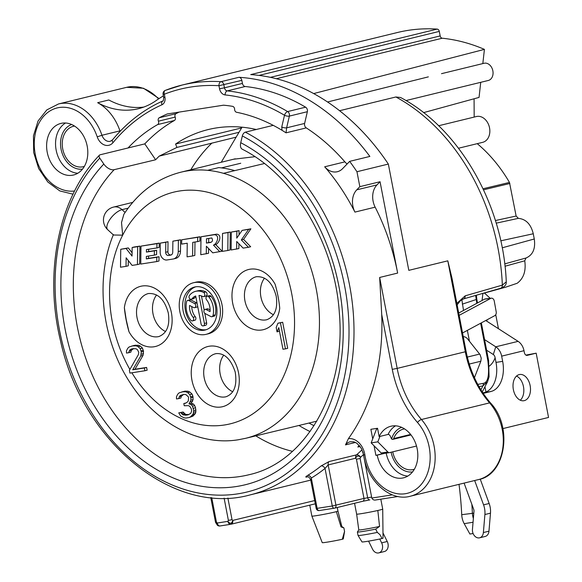 <?xml version="1.0" encoding="UTF-8"?>
<svg xmlns="http://www.w3.org/2000/svg" width="582" height="582" viewBox="0 0 582 582"><rect width="100%" height="100%" fill="white"/><g stroke="black" fill="none" stroke-linecap="round" stroke-linejoin="round"><path stroke-width="0.87" d="M469.456 341.285L467.353 330.387M463.519 310.453L461.846 299.65M233.528 159.235L254.909 156.696M242.047 127.189L221.255 162.254M239.027 132.281L176.906 147.428L175.582 144.045L241.61 127.931M175.582 144.045A171.879 130.695 76.3 0 1 208.218 129.56A171.879 130.695 76.3 0 1 256.24 129.502M236.139 137.156L159.213 156.121A172.898 131.467 -103.7 0 0 155.627 159.774L144.787 143.885A192.977 146.737 76.3 0 1 174.396 120.496A2.655 2.022 76.3 0 0 175.175 117.098A2.655 2.022 -103.7 0 1 175.997 113.672A198.287 150.782 76.3 0 1 179.14 112.1M176.906 147.428L159.213 156.121M155.627 159.774L114.159 169.682A173.116 131.641 -103.7 0 0 92.56 375.594A173.116 131.641 -103.7 0 0 249.169 474.686C305.39 462.348 346.21 391.962 339.364 313.247C335.036 243.698 293.961 175.095 242.236 149.196A8.854 4.78 -62.5 0 1 240.744 142.714L242.33 135.933A3.543 1.913 -62.5 0 1 245.32 132.172A192.977 146.737 76.3 0 1 353.987 328.488A192.977 146.737 76.3 0 1 250.042 494.918C173.181 516.387 82.215 441.854 60.441 340.499C43.606 271.496 59.211 196.927 99.442 155.161A3.543 2.059 43.3 0 0 99.784 158.137L103.814 164.044A8.854 5.151 43.3 0 0 114.159 169.682M74.583 190.991A42.493 32.308 76.3 0 1 35.648 156.129A42.493 32.308 76.3 0 1 55.617 108.361A42.493 32.308 76.3 0 1 97.223 136.843A12.389 9.421 -103.7 0 0 113.046 142.605A208.909 158.857 76.3 0 1 161.978 104.76A7.079 5.384 -103.7 0 0 164.924 97.289L164.335 94.226A217.763 165.586 76.3 0 1 218.956 85.714L219.545 88.784A7.079 5.384 -103.7 0 0 225.118 94.924A208.909 158.857 76.3 0 1 284.503 115.258A3.543 1.848 -59.4 0 1 287.617 111.569A3.543 2.692 76.3 0 1 289.378 116.094L286.628 127.829L286.046 132.827L282.037 130.31A192.977 146.737 -103.7 0 0 273.242 125.356L245.32 132.172M144.787 143.885L100.111 154.79A3.543 2.059 43.3 0 0 99.442 155.161M175.997 113.672L159.242 117.76A2.655 2.022 76.3 0 0 158.42 121.187A2.655 2.022 -103.7 0 1 157.642 124.584A192.977 146.737 -103.7 0 0 128.033 147.974M273.242 125.356A192.977 146.737 -103.7 0 0 236.612 112.282A2.655 2.022 -103.7 0 1 234.611 109.314A2.655 2.022 76.3 0 0 232.56 106.339A198.287 150.782 76.3 0 0 223.488 105.189L167.347 113.934A198.287 150.782 76.3 0 0 159.242 117.76M339.568 110.718L395.884 96.976L400.569 97.5C460.027 128.862 503.321 205.446 506.267 281.848L502.353 285.122L465.2 295.823L456.848 303.375M447.798 260.831L452.018 278.283L466.117 351.513L465.309 351.768L447.798 260.831L408.811 270.346L388.347 164.066A221.305 168.278 -103.7 0 0 250.718 74.598L437.147 29.1A2.655 2.022 76.3 0 1 439.294 31.406L259.026 75.405M477.764 384.382L483.242 383.363A3.543 2.772 79.4 0 1 482.893 385.902L479.001 386.623M307.536 476.782A3.543 2.735 -103.4 0 0 307.238 476.92C305.194 477.415 305.332 476.905 307.645 475.407A192.977 146.737 -103.7 0 0 321.126 465.927L329.092 461.555L356.577 454.848A3.543 2.139 -131.3 0 1 360.556 457.263C358.432 455.379 356.802 455.699 355.653 458.223L356.431 459.205L360.105 458.485L360.556 457.256A196.52 149.429 76.3 0 0 363.452 454.637M360.142 446.423A3.543 2.692 76.3 0 0 358.934 446.358A3.543 2.692 76.3 0 0 357.835 447.02A192.977 146.737 -103.7 0 0 359.305 445.397M355.493 442.436L345.482 444.881L348.422 438.632A17.707 13.459 76.3 0 1 364.87 454.869A42.493 32.308 -103.7 0 0 414.464 490.313A42.493 32.308 -103.7 0 0 417.527 422.517A92.065 70.007 76.3 0 1 392.268 369.352L381.712 314.52A192.977 146.737 76.3 0 1 348.422 438.632M381.712 314.52L379.66 277.461L397.644 273.074A192.977 146.737 76.3 0 0 375.15 207.163A17.707 13.459 -103.7 0 1 376.976 184.909L380.053 181.73L397.644 273.074M349.651 161.36A221.305 168.278 -103.7 0 1 356.955 171.726L359.836 186.662L356.759 189.841A17.707 13.459 76.3 0 0 354.933 212.095A192.977 146.737 -103.7 0 0 324.676 166.794A17.707 13.459 76.3 0 0 337.356 171.719A17.707 13.459 76.3 0 0 342.602 168.649L349.651 161.36L369.868 156.427A221.305 168.278 76.3 0 0 238.962 77.29A3.543 2.692 76.3 0 1 241.836 80.367L242.432 83.43A3.543 2.692 -103.7 0 0 245.211 86.507A212.452 161.549 76.3 0 1 305.601 107.183A3.543 2.692 76.3 0 1 307.361 111.7L304.612 123.442A3.543 2.692 -103.7 0 0 306.27 127.895A192.977 146.737 76.3 0 1 344.893 161.861A17.707 13.459 -103.7 0 0 347.098 164M359.836 186.662L380.053 181.73M73.012 194.184L59.801 190.918L47.811 182.006L38.681 168.584L33.669 152.462L33.45 135.846L38.056 121.005L46.822 109.903L58.527 103.952A46.029 35 76.3 0 1 101.959 135.264L119.943 130.877A46.029 35 76.3 0 0 97.652 102.701A88.522 67.308 -103.7 0 0 138.298 108.739A88.522 67.308 -103.7 0 0 155.911 100.73A221.305 168.278 76.3 0 1 163.389 95.87M119.943 130.877A8.854 6.729 -103.7 0 0 120.11 131.321M74.532 126.068A20.799 15.816 -103.7 0 0 73.448 126.279A20.799 15.816 -103.7 0 0 62.725 148.927A20.799 15.816 -103.7 0 0 83.313 166.699A20.799 15.816 -103.7 0 0 84.368 166.387M410.616 434.427L393.672 438.566A20.799 15.816 76.3 0 1 403.45 429.101A20.799 15.816 76.3 0 1 404.534 428.89M414.377 469.208A20.799 15.816 76.3 0 1 413.315 469.521A20.799 15.816 76.3 0 1 392.748 451.836M393.672 438.566A1.768 1.346 76.3 0 1 392.835 439.366A1.768 1.346 76.3 0 1 391.599 438.908L391.002 437.875C390.202 435.474 389.234 434.325 388.085 434.427L379.151 436.609A26.554 20.195 76.3 0 1 390.922 426.242A26.554 20.195 76.3 0 1 416.836 447.252A26.554 20.195 76.3 0 1 403.515 477.837A26.554 20.195 76.3 0 1 377.231 455.153L375.899 455.357L374.059 445.805M47.229 152.324A26.554 20.195 -103.7 0 0 73.507 175.015A26.554 20.195 -103.7 0 0 87.191 146.104A26.554 20.195 -103.7 0 0 60.914 123.413A26.554 20.195 -103.7 0 0 47.229 152.324M216.817 522.883C217.53 526.033 217.683 526.077 217.29 523.007L227.904 521.348L228.391 520.395L232.036 519.682L227.875 498.054M215.536 522.345L217.479 525.35A3.543 3.543 0 0 0 220.069 525.961A3.543 2.292 81.1 0 1 217.29 523.007L216.468 522.25L215.536 522.345L210.757 497.53M307.361 111.7L289.378 116.094A3.543 1.273 13.2 0 1 284.503 115.258L281.753 127L282.037 130.31M372.72 438.857L370.88 429.305L377.543 428.265L379.151 436.609M382.694 453.676L375.899 455.357M483.242 383.363C488.051 382.636 489.593 375.114 487.869 360.796L480.645 323.25M344.544 531.461A15.932 0.669 -10.9 0 0 344.566 531.417L343.3 538.867A13.277 0.553 169.1 0 1 342.303 539.267L344.544 531.461L343.904 527.932L341.03 526.892L336.36 511.643A13.277 0.553 169.1 0 1 334.897 512.022A13.277 0.553 169.1 0 1 320.566 514.946A13.277 0.553 169.1 0 1 311.872 516.088L309.77 505.161M336.36 511.643A13.277 0.553 -10.9 0 0 337.946 511.061L341.83 526.528A14.164 0.597 -10.9 0 0 341.809 526.506M341.03 526.892A14.164 0.597 -10.9 0 0 341.83 526.528L343.882 527.91A15.932 0.669 -10.9 0 1 343.904 527.932M342.303 539.267A13.277 0.553 169.1 0 1 329.128 541.82A13.277 0.553 169.1 0 1 322.253 542.657L311.872 516.088M368.573 541.136L372.553 549.19A7.079 5.384 -103.7 0 0 378.78 552.9A7.079 5.384 -103.7 0 0 381.647 542.853L379.748 539.019M378.78 552.9L384.367 551.54A7.079 5.384 -103.7 0 0 387.234 541.493L382.985 532.908M487.17 319.744L486.894 320.624L486.181 320.798M482.864 392.886L484.26 392.544A26.554 17.213 -98.9 0 0 496.002 362.397L494.998 357.188A3.543 2.692 -103.7 0 0 494.584 355.98A3.543 2.692 -103.7 0 0 493.31 354.518L486.617 350.204M490.233 298.326L484.457 293.022M438.617 125.756L476.403 116.531A13.277 10.098 76.3 0 1 489.542 127.873A13.277 10.098 76.3 0 1 482.704 142.328L458.5 148.235M483.038 188.764L509.468 182.428A135.439 102.992 -103.7 0 0 477.233 143.667M509.468 182.428L516.132 216.038L518.366 218.352C525.968 219.101 530.937 224.237 533.265 233.768L534.276 238.991C535.644 248.674 532.886 255.018 525.997 258.015L504.732 263.872M505.489 287.239L517.165 283.274C523.654 278.443 526.179 270.95 524.746 260.801L525.997 258.015M474.17 117.077L474.083 98.78M423.587 112.632L479.044 97.42L480.732 82.317M441.498 73.674L484.1 63.271A8.854 6.729 76.3 0 1 492.736 70.276A8.854 6.729 76.3 0 1 488.298 80.476L405.967 100.57M482.827 63.584L484.42 49.375A212.452 161.549 -103.7 0 0 442.262 38.223L276.326 78.716M439.294 31.406L440.167 35.917A2.655 2.022 -103.7 0 0 442.262 38.223M437.147 29.1A221.305 168.278 -103.7 0 0 397.557 32.476L181.977 85.088A221.305 168.278 76.3 0 1 220.978 81.676A3.543 2.692 76.3 0 1 223.852 84.754L224.448 87.824L242.432 83.43M428.352 76.868L327.542 101.988M484.42 49.375L313.669 93.578M384.236 453.443L377.231 455.153M416.516 446.038L389.627 452.6A3.543 2.292 81.1 0 1 389.503 452.621L382.847 453.662A3.543 2.292 -98.9 0 1 381.195 453L371.156 442.88L376.569 428.985A3.543 2.292 -98.9 0 1 376.889 428.367M389.38 452.636L382.971 453.633A3.543 2.292 -98.9 0 1 382.847 453.662M525.91 355.1L536.175 353.179L548.55 417.447L502.913 428.585M516.54 376.067A13.277 8.606 -98.9 0 1 523.465 386.608A13.277 8.606 -98.9 0 1 520.301 400.205M463.272 336.731A3.543 1.964 -142.4 0 1 467.492 338.811L479.641 354.074A12.389 9.421 76.3 0 1 480.092 354.671L481.219 358.177L480.841 361.233L474.439 377.682M483.198 393.388L490.924 391.504A26.554 17.213 -98.9 0 0 502.659 361.364L501.655 356.148A12.389 9.421 -103.7 0 0 500.222 351.928A12.389 9.421 -103.7 0 0 495.762 346.807L493.31 354.518M485.737 320.515L518.104 341.358A12.389 9.421 76.3 0 1 523.996 350.699L524.331 352.437A3.543 2.292 -98.9 0 0 527.11 355.391A3.543 2.292 -98.9 0 0 527.234 355.362L536.175 353.179M371.156 442.88L377.82 441.84L387.852 451.967A3.543 2.292 81.1 0 0 389.503 452.621M377.82 441.84L379.93 436.42M513.375 389.664A13.277 8.606 -98.9 0 1 519.704 374.495A13.277 8.606 -98.9 0 1 530.129 385.575A13.277 8.606 -98.9 0 1 523.793 400.736A13.277 8.606 -98.9 0 1 513.375 389.664M459.154 315.349L490.735 298.391L484.551 299.163A3.543 2.517 -97.1 0 1 485.199 298.952L491.383 298.18A3.543 2.517 82.9 0 0 490.735 298.391M462.544 332.969L494.816 315.633A3.543 2.517 82.9 0 0 496.191 311.756L494.271 301.12A3.543 2.517 82.9 0 0 491.383 298.18M458.711 313.036L484.551 299.163M484.573 339.604L495.762 346.807L518.104 341.358M480.907 389.838A192.977 146.737 76.3 0 0 482.893 385.902L487.534 381.763L489.069 376.838L488.611 360.556L481.35 322.872M485.955 391.984L484.981 386.906M464.094 483.096L473.704 509.381A3.543 2.692 76.3 0 1 473.974 511.316L472.453 529.336A7.079 5.384 -103.7 0 0 479.597 537.819L485.177 536.458A7.079 5.384 -103.7 0 0 488.967 531.184L490.481 513.164A17.707 13.459 -103.7 0 0 489.156 503.495L480.23 479.102M479.597 537.819A7.079 5.384 -103.7 0 0 483.38 532.552L484.901 514.532A17.707 13.459 -103.7 0 0 483.569 504.856L474.665 480.521M498.447 328.699L495.748 314.695M482.864 293.364A119.237 90.668 76.3 0 1 482.034 300.516M495.107 357.755A23.018 17.504 76.3 0 1 489.404 366.071M97.652 102.701L108.819 99.973A88.522 67.308 -103.7 0 0 143.805 107.066M356.955 171.726L388.347 164.066M398.073 496.49L375.979 499.931C374.073 500.367 372.684 499.742 371.803 498.047L362.928 451.923M371.622 497.086L363.983 498.425L332.271 505.991A2.655 1.724 -98.9 0 0 334.359 508.202A2.655 1.724 -98.9 0 0 334.446 508.181A2.655 2.022 -103.7 0 0 334.577 508.159A2.655 2.022 -103.7 0 0 335.945 505.271L328.175 464.931A3.543 2.692 76.3 0 1 329.092 461.555M334.264 508.21L319.314 510.545A2.655 1.724 -98.9 0 1 319.22 510.56L319.22 510.56A2.655 1.724 -98.9 0 1 317.132 508.348L316.201 508.435A2.655 2.655 0 0 0 319.22 510.56L334.359 508.202A2.655 2.655 0 0 0 334.577 508.159L362.615 501.313A2.655 2.022 -103.7 0 0 363.983 498.425L356.431 459.205M380.81 499.181L382.716 509.097A13.277 0.553 169.1 0 1 379.668 510.05A13.277 0.553 169.1 0 1 377.82 510.487L379.551 526.448L375.703 529.133L377.347 532.414L379.944 534.647L382.047 538.532A13.277 0.553 169.1 0 1 368.901 541.078A13.277 0.553 169.1 0 1 361.997 541.922L358.054 535.476A15.932 0.669 -10.9 0 0 358.054 535.476A15.932 0.669 -10.9 0 0 377.347 532.414M354.554 503.284L356.642 514.124A13.277 0.553 -10.9 0 0 356.642 514.124A13.277 0.553 -10.9 0 0 364.077 513.2A13.277 0.553 -10.9 0 0 377.82 510.487M358.788 529.896A14.164 0.597 -10.9 0 0 358.781 529.918A14.164 0.597 -10.9 0 0 379.551 526.448M358.046 535.469L357.377 531.992L358.781 529.911L356.642 514.117M357.377 531.992A15.932 0.669 -10.9 0 0 375.703 529.133M383.043 538.11A13.277 0.553 169.1 0 1 383.043 538.117A13.277 0.553 169.1 0 1 382.047 538.532M311.29 479.735L311.305 478.055A3.543 2.233 58.8 0 0 307.645 475.407M362.084 449.711A192.977 146.737 76.3 0 1 356.577 454.848A3.543 2.692 76.3 0 0 355.653 458.223L328.175 464.931L325.032 468.408A196.52 149.429 -103.7 0 1 311.305 478.055L317.132 508.348L332.271 505.991L325.032 468.408A3.543 2.168 51.1 0 0 321.126 465.927M471.857 504.325A247.859 160.632 -98.9 0 1 472.38 513.026A14.164 9.181 81.1 0 0 473.362 518.518M459.016 484.34A247.859 160.632 -98.9 0 1 461.722 514.684A14.164 9.181 81.1 0 0 464.181 523.647L469.9 534.029L473.108 533.527M230.559 524.317L220.192 525.932A3.543 2.292 81.1 0 1 220.069 525.961L230.683 524.302A3.543 2.292 81.1 0 1 227.904 521.348C230.123 524.135 231.745 523.822 232.764 520.403L232.036 519.682M315.313 503.816L230.974 524.244A3.543 3.543 0 0 1 230.683 524.302A3.543 2.292 81.1 0 0 230.807 524.28A3.543 2.655 -103.6 0 0 230.974 524.244A3.543 2.655 -103.6 0 0 232.764 520.403L314.687 500.556M241.836 80.367L218.956 85.714A3.543 2.241 -86.5 0 1 220.978 81.676L238.962 77.29M164.335 94.226L163.091 94.349A3.543 3.543 0 0 1 165.273 90.385A3.543 2.284 -111.4 0 1 165.47 90.326A221.305 168.278 76.3 0 1 181.977 85.088L165.273 90.385A3.543 2.284 -111.4 0 0 164.335 94.226M281.753 127A3.536 1.128 12.7 0 0 286.628 127.829L304.612 123.442M476.803 303.324L475.654 295.43M132.74 202.391L113.592 207.068A13.277 10.098 76.3 0 1 122.031 209.651A13.277 5.689 132.5 0 0 108.361 222.011A13.277 5.689 132.5 0 0 107.757 229.752L113.49 235.004L122.678 235.15L121.522 222.535L123.82 214.394C138.123 192.424 157.104 178.361 180.755 172.221A136.945 104.134 -103.7 0 0 180.602 172.265L235.273 158.806M216.482 234.175L201.001 236.787L200.775 254.712L208.523 253.308L208.582 248.514M206.29 253.854L206.384 246.237L212.765 252.843L222.077 251.198L215.704 244.585C219.079 243.443 222.644 234.59 216.555 234.168L214.605 234.641M215.704 244.585L213.47 245.131C216.846 243.989 220.411 235.135 214.322 234.713L216.555 234.168M227.809 250.5L230.043 249.954L230.261 232.029L222.513 233.433L222.288 251.359L227.809 250.5L228.028 232.574L222.513 233.433M236.634 249.125L236.728 241.508L243.116 248.114L248.434 247.285L241.341 239.944L248.66 229.359L242.127 230.377L236.772 238.125L236.859 231.2L231.338 232.058L231.112 249.984L238.867 248.579L238.926 243.778M248.434 247.285L250.667 246.739L243.574 239.406L250.893 228.813L242.127 230.377M239.042 234.844L239.093 230.654L231.338 232.058M197.633 241.603L199.866 241.057L199.924 236.758L181.7 239.791L181.649 244.098L187.244 243.225L187.069 256.844L192.591 255.985L192.758 242.367L197.633 241.603L197.691 237.303L181.7 239.791M192.591 255.985L194.825 255.44L194.992 242.017M173.48 258.946L175.713 258.401A8.854 6.729 -103.7 0 0 180.485 251.046L180.624 239.762L172.876 241.166L172.738 252.137A3.543 2.692 76.3 0 1 170.832 255.076A3.543 2.692 76.3 0 1 170.657 255.112L168.394 255.462A2.83 2.153 76.3 0 1 165.666 252.282L165.79 242.272L160.276 243.131L160.159 252.028A7.079 5.384 -103.7 0 0 166.99 259.972L173.058 259.026A8.854 6.729 -103.7 0 0 173.48 258.946A8.854 6.729 -103.7 0 0 178.252 251.591L178.39 240.308L172.876 241.166M171.494 254.785L168.394 255.462M160.276 243.131L168.023 241.726L167.9 251.737A2.83 2.153 -103.7 0 0 170.628 254.916M156.907 247.947L159.141 247.401L159.199 243.101L140.975 246.135L140.749 264.061L156.74 261.573L156.791 257.273L146.322 258.903L146.351 256.393L154.346 255.149L154.405 250.842L146.409 252.086L146.438 249.576L156.907 247.947L156.965 243.647L140.975 246.135M156.74 261.573L158.973 261.027L159.024 256.727L148.555 258.357L148.585 256.044M154.346 255.149L156.58 254.603L156.638 250.296L148.643 251.54L148.672 249.234M137.439 264.577L139.673 264.032L139.898 246.106L134.384 246.964L132.15 247.51L132.041 256.073L126.061 248.463L120.736 249.292L120.51 267.218L126.025 266.352L126.134 257.797L132.114 265.407L137.439 264.577L137.665 246.652L132.15 247.51M132.085 252.733L128.295 247.917L120.736 249.292M126.025 266.352L128.258 265.814L128.324 260.583M285.456 348.865L287.69 348.32L282.67 322.261L277.941 323.199L276.188 327.47L277.047 331.9L278.793 327.63L282.961 349.251L285.456 348.865L280.437 322.806L277.941 323.199M277.047 331.9L279.44 330.969M189.085 417.549L192.875 416.188L195.363 413.518L195.872 411.729L195.545 407.778L194.701 405.625L193.544 404.097L191.252 403.311L193.108 399.594L192.882 396.204L192.038 394.05L189.95 392.093L188.073 391.242L185.047 391.14L179.176 392.828L177.721 394.196L176.484 396.669L176.499 398.954L178.579 398.626L180.122 395.534L183.767 394.392L185.956 394.625L188.568 397.07L188.379 400.525L187.76 401.769L185.476 403.268L183.81 403.522L184.232 405.741L188.503 405.647L189.965 406.563L191.223 408.651L191.653 410.87L190.831 413.278L188.132 414.842L185.636 415.228L182.508 414.573L180.827 412.551L178.747 412.878L180.638 416.006L183.977 417.774L185.753 418.065L189.085 417.549L190.641 416.734L193.129 414.064L193.733 410.543L192.467 406.171L191.311 404.643L189.019 403.857L190.874 400.14L190.867 397.855L189.805 394.596L187.717 392.639L185.833 391.788L181.984 391.817M178.579 398.626L180.813 398.081L181.322 396.291L183.65 394.414M188.815 414.537L185.68 414.457L183.061 412.005L178.747 412.878M144.911 370.756L147.144 370.21L146.606 367.438L134.951 369.257L143.012 355.442L143.514 351.368L142.459 348.101L140.364 346.145L138.487 345.293L134.216 345.388L129.175 346.945L127.72 348.312L126.483 350.786L126.498 353.07L128.578 352.75L130.121 349.651L132.099 348.771L135.955 348.742L137.417 349.658L138.778 352.299L138.378 354.649L129.386 370.319L129.924 373.091L144.911 370.756L144.372 367.984L132.718 369.803L140.779 355.988L141.28 351.914L140.226 348.647L138.13 346.69L136.253 345.839L131.983 345.934M128.578 352.75L130.812 352.205L131.321 350.408L133.649 348.531M206.115 334.33L208.349 333.784A26.554 20.195 -103.7 0 0 222.033 304.873A26.554 20.195 -103.7 0 0 195.756 282.19L193.522 282.736A26.554 20.195 -103.7 0 0 179.838 311.646A26.554 20.195 -103.7 0 0 206.115 334.33A26.554 20.195 -103.7 0 0 219.8 305.419A26.554 20.195 -103.7 0 0 193.522 282.736M128.986 331.725A100.912 76.737 76.3 0 1 124.366 307.733A30.984 23.556 76.3 0 1 147.064 285.886A30.984 23.556 76.3 0 1 171.414 312.76A30.984 23.556 76.3 0 1 158.53 345.432A30.984 23.556 76.3 0 1 128.986 331.725L126.229 319.787L124.366 307.733M279.738 308.242A100.912 76.737 -103.7 0 0 275.119 284.249A30.984 23.556 76.3 0 0 245.582 270.543A30.984 23.556 76.3 0 0 232.691 303.215A30.984 23.556 76.3 0 0 257.048 330.089A30.984 23.556 76.3 0 0 279.738 308.242M211.339 242.134L208.662 242.556L208.712 238.445M195.705 286.81A22.131 16.827 -103.7 0 0 185.403 310.584A22.131 16.827 -103.7 0 0 206.173 329.71M203.271 325.884A2.212 1.681 -103.7 0 0 204.413 323.468L199.008 295.43A13.277 10.098 76.3 0 1 202.645 296.471A2.212 1.681 -103.7 0 0 203.635 296.609A2.212 1.681 -103.7 0 0 204.828 294.703A2.212 1.681 -103.7 0 0 203.584 292.455A17.707 13.459 -103.7 0 0 195.625 291.335A17.707 13.459 -103.7 0 0 189.441 295.496A2.212 1.681 -103.7 0 0 189.303 298.086A2.212 1.681 -103.7 0 0 191.26 299.272A2.212 1.681 -103.7 0 0 192.031 298.755A13.277 10.098 76.3 0 1 195.683 295.947L201.081 323.992A2.212 1.681 -103.7 0 0 203.271 325.884L205.504 325.338A2.212 1.681 -103.7 0 0 206.646 322.923L204.799 313.334M204.173 310.104L201.452 295.947M203.635 296.609L205.875 296.063A2.212 1.681 -103.7 0 0 207.061 294.157A2.212 1.681 -103.7 0 0 205.817 291.909A17.707 13.459 -103.7 0 0 197.858 290.789L195.625 291.335M191.26 299.272L193.493 298.726A2.212 1.681 -103.7 0 0 194.264 298.21L192.031 298.755M195.814 296.624A13.277 10.098 -103.7 0 0 194.264 298.21M210.117 309.937L208.305 308.991A2.212 1.681 -103.7 0 0 207.308 308.853L205.075 309.398A2.212 1.681 -103.7 0 0 203.882 311.305A2.212 1.681 -103.7 0 0 205.126 313.553L210.91 316.572A2.212 1.681 -103.7 0 0 211.906 316.71A2.212 1.681 -103.7 0 0 213.027 315.422A17.707 13.459 -103.7 0 0 208.814 296.871A2.212 1.681 -103.7 0 0 207.163 296.18A2.212 1.681 -103.7 0 0 206.006 297.62A2.212 1.681 -103.7 0 0 206.566 299.788A13.277 10.098 76.3 0 1 210.058 311.617L206.072 309.537A2.212 1.681 -103.7 0 0 205.075 309.398M211.906 316.71L214.14 316.164A2.212 1.681 -103.7 0 0 215.26 314.877A17.707 13.459 -103.7 0 0 211.048 296.325A2.212 1.681 -103.7 0 0 209.396 295.634L207.163 296.18M192.475 320.886L194.708 320.34A2.212 1.681 -103.7 0 0 195.865 318.9A2.212 1.681 -103.7 0 0 195.305 316.732L193.071 317.277A13.277 10.098 76.3 0 1 189.579 305.448L193.588 307.536A2.212 1.681 -103.7 0 0 194.577 307.674A2.212 1.681 -103.7 0 0 195.77 305.768A2.212 1.681 -103.7 0 0 194.526 303.52L188.728 300.494A2.212 1.681 -103.7 0 0 187.739 300.356A2.212 1.681 -103.7 0 0 186.611 301.643A17.707 13.459 -103.7 0 0 190.823 320.195A2.212 1.681 -103.7 0 0 192.475 320.886A2.212 1.681 -103.7 0 0 193.631 319.445A2.212 1.681 -103.7 0 0 193.071 317.277M191.754 306.583A13.277 10.098 -103.7 0 0 195.305 316.732M194.577 307.674L196.811 307.129A2.212 1.681 -103.7 0 0 197.698 306.445M197.072 303.178A2.212 1.681 -103.7 0 0 196.76 302.975L190.969 299.948A2.212 1.681 -103.7 0 0 189.972 299.81L187.739 300.356M214.322 234.713L201.001 236.787M219.843 251.744L213.47 245.131M206.428 243.094L206.479 238.795L211.804 237.965C213.041 240.308 212.576 241.814 210.422 242.476L206.428 243.094L208.662 242.556M230.261 232.029L228.028 232.574M239.093 230.654L236.859 231.2M250.893 228.813L248.66 229.359M243.574 239.406L241.341 239.944M199.924 236.758L197.691 237.303M180.624 239.762L178.39 240.308M168.023 241.726L165.79 242.272M159.199 243.101L156.965 243.647M148.643 251.54L146.409 252.086M156.638 250.296L154.405 250.842M148.555 258.357L146.322 258.903M159.024 256.727L156.791 257.273M139.898 246.106L137.665 246.652M128.295 247.917L126.061 248.463M223.743 355.158A22.131 16.827 -103.7 0 0 232.669 391.715M165.499 331.514A22.131 16.827 76.3 0 1 152.993 313.727A22.131 16.827 76.3 0 1 156.58 294.958M273.409 314.702A22.131 16.827 76.3 0 1 260.903 296.915A22.131 16.827 76.3 0 1 264.49 278.145M282.67 322.261L280.437 322.806M195.363 413.518L193.129 414.064M195.872 411.729L193.639 412.267M194.323 414.821L192.089 415.366M192.875 416.188L190.641 416.734M183.061 412.005L180.827 412.551M183.694 413.053L181.46 413.598M184.741 414.028L182.508 414.573M185.68 414.457L183.446 415.002M187.87 414.682L185.636 415.228M185.833 403.028L183.81 403.522M182.362 394.989L180.122 395.534M181.322 396.291L179.089 396.837M185.047 391.14L182.813 391.686M188.073 391.242L185.833 391.788M189.95 392.093L187.717 392.639M192.038 394.05L189.805 394.596M192.882 396.204L190.649 396.749M193.1 397.31L190.867 397.855M193.108 399.594L190.874 400.14M192.598 401.384L190.365 401.929M191.252 403.311L189.019 403.857M193.544 404.097L191.311 404.643M194.701 405.625L192.467 406.171M195.545 407.778L193.311 408.324M195.967 409.997L193.733 410.543M132.361 349.105L130.121 349.651M131.321 350.408L129.088 350.953M135.882 345.133L133.649 345.679M138.487 345.293L136.253 345.839M140.364 346.145L138.13 346.69M142.459 348.101L140.226 348.647M143.303 350.255L141.062 350.8M143.514 351.368L141.28 351.914M143.521 353.645L141.288 354.191M143.012 355.442L140.779 355.988M134.951 369.257L132.718 369.803M146.606 367.438L144.372 367.984M216.475 305.936A22.131 16.827 76.3 0 1 205.068 330.03A22.131 16.827 76.3 0 1 183.17 311.13A22.131 16.827 76.3 0 1 194.57 287.035A22.131 16.827 76.3 0 1 216.475 305.936M457.256 304.612A142.517 108.368 76.3 0 1 457.205 305.215M308.977 423.049A167.303 127.218 -103.7 0 0 314.033 425.697M240.737 163.251L221.444 167.892M218.774 167.587L207.599 170.322A136.945 104.134 -103.7 0 0 180.755 172.221M218.774 167.601A136.945 104.134 76.3 0 1 234.742 170.628M207.599 170.322A136.945 104.134 76.3 0 1 223.466 173.32L264.395 163.535M298.944 425.464A172.614 131.256 -103.7 0 0 310.039 431.582M211.921 143.063A172.614 131.256 -103.7 0 0 190.823 169.748M255.782 435.867A172.614 131.256 -103.7 0 0 292.44 451.334M103.814 164.044A181.97 138.37 -103.7 0 0 119.259 439.083A181.97 138.37 -103.7 0 0 329.048 406.403A181.97 138.37 -103.7 0 0 240.744 142.714M157.642 124.584L174.396 120.496M242.33 135.933A189.434 144.045 76.3 0 1 334.257 410.441A189.434 144.045 76.3 0 1 115.862 444.459A189.434 144.045 76.3 0 1 99.784 158.137M395.884 96.976A192.977 146.737 76.3 0 1 502.353 285.122A3.543 2.677 -106 0 1 500.644 288.25M357.835 447.02L360.163 446.452M354.933 212.095L375.15 207.163M344.893 161.861L324.676 166.794M286.046 132.827L306.27 127.895M356.759 189.841L376.976 184.909M58.571 103.938L126.665 87.322A46.029 35 76.3 0 1 158.566 98.925M82.52 169.1A23.018 17.504 76.3 0 1 61.059 149.188A23.018 17.504 76.3 0 1 71.644 124.512M391.111 452.236A23.018 17.504 -103.7 0 0 412.529 471.922M401.645 427.334A23.018 17.504 -103.7 0 0 391.599 438.908M77.806 173.247A26.554 20.195 76.3 0 1 56.163 150.149A26.554 20.195 76.3 0 1 65.548 123.006M211.732 497.625L216.468 522.25M228.391 520.395L224.114 498.148M477.516 302.938L476.818 299.344L462.304 304.139M360.105 458.485L367.657 497.705A2.655 1.724 -98.9 0 0 369.737 499.916L369.832 499.902A2.655 1.724 -98.9 0 1 369.737 499.916L362.615 501.313A2.655 2.022 -103.7 0 1 362.484 501.342L334.701 508.122M369.65 499.931L362.732 501.284M375.979 499.931L398.059 496.49M463.49 298.922A3.543 2.677 -106 0 0 465.2 295.823M386.201 453.138A26.554 20.195 -103.7 0 0 407.815 476.069M395.549 425.828A26.554 20.195 -103.7 0 0 388.085 434.427M469.259 364.056L480.841 361.233M501.655 356.148L523.996 350.699M377.653 428.818L376.569 428.985M387.852 451.967L381.195 453M484.26 392.544L490.924 391.504M496.002 362.397L502.659 361.364M487.869 360.796L488.611 360.556M524.746 260.801L505.016 266.229M502.222 247.808L534.276 238.991M500.789 240.817L533.265 233.768M496.206 223.161L518.366 218.352M495.413 220.542L516.132 216.038M483.533 189.805L509.868 183.497M392.268 369.352L397.171 368.391L379.66 277.461M397.171 368.391L465.309 351.768A88.522 67.308 76.3 0 0 489.593 402.882L421.455 419.513A88.522 67.308 76.3 0 1 397.171 368.391M417.527 422.517A3.543 1.295 -41 0 1 421.455 419.513A46.029 35 -103.7 0 1 434.608 465.098A46.029 35 -103.7 0 1 410.361 496.213L478.499 479.583A46.029 35 -103.7 0 0 502.746 448.467A46.029 35 -103.7 0 0 489.593 402.882A3.543 1.295 -41 0 1 490.575 403.02C478.273 388.667 470.118 371.491 466.117 351.513M364.87 454.869L363.605 454.862C367.009 481.358 390.682 501.939 410.361 496.213M345.482 444.881A14.164 10.767 76.3 0 1 350.269 441.745L353.921 441.84L356.962 443.295L361.531 448.613L363.605 454.862M371.803 498.047L392.348 494.846M307.827 476.702A3.543 2.735 -103.4 0 0 307.762 476.716L307.391 476.789C307.18 477.32 307.834 475.123 310.635 479.517L316.201 508.435M473.813 513.164L461.722 514.684M473.05 522.265L464.181 523.647M219.545 88.784L224.448 87.824A3.543 2.692 -103.7 0 0 227.227 90.894L245.211 86.507M164.924 97.289L163.68 97.412L163.091 94.349M161.978 104.76A3.543 2.277 -114 0 1 162.771 100.984C143.659 109.561 126.92 122.504 112.552 139.804L110.311 141.288A8.854 6.729 -103.7 0 1 101.959 135.264L97.223 136.843M113.046 142.605A3.543 2.001 -140.4 0 1 112.552 139.804M225.118 94.924A3.543 2.219 -83.9 0 1 227.227 90.894A212.452 161.549 76.3 0 1 287.617 111.569L305.601 107.183M440.167 35.917L270.434 77.341M483.569 504.856L489.156 503.495M484.901 514.532L490.481 513.164M483.38 532.552L488.967 531.184M467.331 357.079L479.641 354.074M158.42 121.187L175.175 117.098M381.647 542.853L387.234 541.493M128.135 208.167L122.031 209.651L125.094 212.466M223.466 173.32A136.945 104.134 76.3 0 1 318.863 307.98A136.945 104.134 76.3 0 1 245.691 438.297A136.945 104.134 76.3 0 1 245.466 438.355M131.867 372.793A119.237 90.668 -103.7 0 0 224.579 424.969A119.237 90.668 -103.7 0 0 276.326 250.304A119.237 90.668 -103.7 0 0 122.678 235.15A119.237 90.668 -103.7 0 0 129.888 369.454M209.411 346.203A30.984 23.556 -103.7 0 0 191.951 380.228A30.984 23.556 -103.7 0 0 221.116 406.993A30.984 23.556 -103.7 0 0 238.576 372.967A30.984 23.556 -103.7 0 0 209.411 346.203M180.485 251.046L178.252 251.591M167.9 251.737L165.666 252.282M216.184 353.609A22.131 16.827 -103.7 0 0 215.602 353.732A22.131 16.827 -103.7 0 0 204.34 378.526A22.131 16.827 -103.7 0 0 225.03 396.946A22.131 16.827 76.3 0 0 226.1 396.735C234.255 393.607 237.289 385.379 235.208 372.036C230.967 359.276 224.688 353.121 216.358 353.587L215.602 353.732M158.93 336.527A22.131 16.827 76.3 0 1 137.032 317.627A22.131 16.827 -103.7 0 1 148.439 293.532C158.02 292.972 164.641 299.49 168.307 313.072C170.053 325.469 166.932 333.29 158.93 336.527M266.84 319.722A22.131 16.827 76.3 0 1 244.942 300.814A22.131 16.827 -103.7 0 1 256.349 276.719C265.93 276.166 272.551 282.677 276.217 296.26C277.963 308.664 274.842 316.484 266.84 319.722M206.646 322.923L204.413 323.468M205.817 291.909L203.584 292.455M208.305 308.991L206.072 309.537M211.048 296.325L208.814 296.871M215.26 314.877L213.027 315.422M190.969 299.948L188.728 300.494M196.76 302.975L194.526 303.52M310.744 480.099L250.042 494.918M126.665 87.322L143.47 88.246L159.09 98.576M337.262 507.504L337.946 511.061M506.267 281.848C506.478 284.787 504.579 286.926 500.585 288.272L463.432 298.944L460.478 300.647L457.132 304.822M482.252 391.962L487.534 381.763M482.856 293.466L505.933 287.115M490.575 403.02C513.273 426.992 505.409 475.007 478.499 479.583M382.716 509.104L383.043 538.117M163.68 97.412C163.52 100.286 163.215 101.479 162.771 100.984M476.818 299.344L476.352 295.234M392.835 439.366L411.008 434.936M245.517 438.341L316.812 421.164M245.691 438.297L238.475 439.737C198.426 446.379 155.43 422.707 130.019 382.614C101.785 339.757 94.801 279.353 113.41 234.597M113.592 207.068A13.277 13.277 0 0 0 107.757 229.752"/></g></svg>
